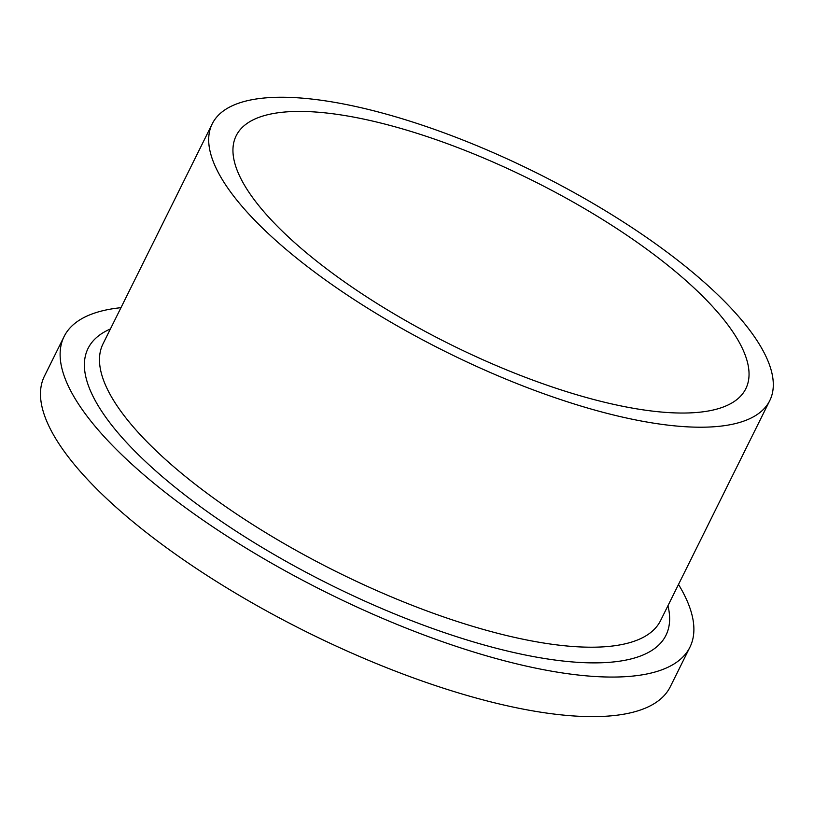 <?xml version="1.0" encoding="UTF-8"?>
<svg xmlns="http://www.w3.org/2000/svg" width="814" height="814" viewBox="0 0 814 814"><rect width="100%" height="100%" fill="white"/><g stroke="black" fill="none" stroke-linecap="round" stroke-linejoin="round"><path stroke-width="1.22" d="M120.971 307.682A349.338 112.586 26.4 0 0 64.092 336.538L44.455 376.099A349.338 112.586 26.4 0 0 307.305 632.274A349.338 112.586 26.4 0 0 670.278 686.762L689.916 647.201A349.338 112.586 26.4 0 0 678.51 584.452M64.092 336.538A349.338 112.586 26.4 0 0 326.943 592.714A349.338 112.586 26.4 0 0 689.916 647.201M309.106 98.779A311.223 100.295 26.4 0 0 212.23 123.85A311.223 100.295 26.4 0 0 446.398 352.065A311.223 100.295 26.4 0 0 769.759 400.61A311.223 100.295 26.4 0 0 629.965 226.261A311.223 100.295 26.4 0 0 309.106 98.779M324.735 112.82A284.483 91.677 26.4 0 0 236.182 135.745A284.483 91.677 26.4 0 0 450.234 344.353A284.483 91.677 26.4 0 0 745.807 388.726A284.483 91.677 26.4 0 0 618.019 229.355A284.483 91.677 26.4 0 0 324.735 112.82M110.409 328.978A322.598 103.968 26.4 0 0 330.779 584.991A322.598 103.968 26.4 0 0 667.938 605.738M212.23 123.85L103.022 343.844A311.223 100.295 26.4 0 0 337.2 572.059A311.223 100.295 26.4 0 0 660.561 620.604L769.759 400.61"/></g></svg>
